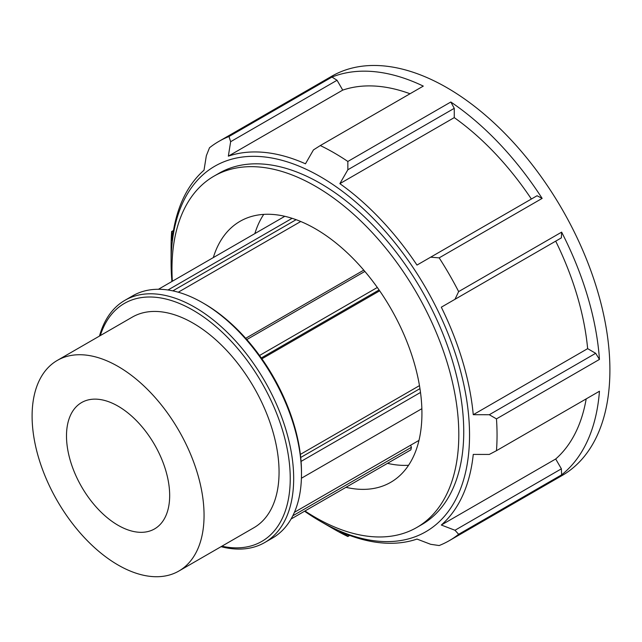 <?xml version="1.0" encoding="UTF-8"?>
<svg xmlns="http://www.w3.org/2000/svg" width="642" height="642" viewBox="0 0 642 642"><rect width="100%" height="100%" fill="white"/><g stroke="black" fill="none" stroke-linecap="round" stroke-linejoin="round"><path stroke-width="0.96" d="M291.067 519.017L410.872 449.849L411.418 447.305L292.8 515.791M172.834 290.866L296.114 219.684M292.126 218.32L167.987 289.991M300.753 221.498L178.267 292.214M158.43 289.277L284.815 216.306M261.302 357.955L379.077 289.959M377.327 287.48L259.537 355.491M379.671 290.818L261.904 358.814M246.817 339.57L364.865 271.422M363.773 270.138L245.693 338.302M410.607 445.219L411.418 447.305M300.368 454.392L419.475 385.625M263.734 214.388A150.685 86.999 -120 0 0 254.85 233.608M387.487 463.347A150.685 86.999 -120 0 0 408.577 465.265M221.073 546.679A139.836 80.731 -120 0 0 264.713 542.538A139.836 80.731 -120 0 0 293.675 478.523A139.836 80.731 -120 0 0 232.637 337.796A139.836 80.731 -120 0 0 124.885 300.336A139.836 80.731 -120 0 0 99.478 336.063M100.288 335.597A137.404 79.327 60 0 1 207.647 319.917A137.404 79.327 60 0 1 290.24 478.523A137.404 79.327 60 0 1 221.883 546.206M124.885 300.336L132.693 295.826A139.836 80.731 60 0 1 202.607 302.751A139.836 80.731 60 0 1 301.483 474.013A139.836 80.731 60 0 1 272.529 538.028L264.713 542.538M178.877 571.035L253.879 527.732A121.595 70.203 -120 0 0 279.061 472.071A121.595 70.203 -120 0 0 225.984 349.705A121.595 70.203 -120 0 0 132.284 317.124L57.282 360.427A121.595 70.203 -120 0 0 57.282 500.832A121.595 70.203 -120 0 0 178.877 571.035A121.595 70.203 -120 0 0 204.06 515.374A121.595 70.203 -120 0 0 150.982 393A121.595 70.203 -120 0 0 57.282 360.427M301.483 474.013L301.483 472.031A137.404 79.327 -120 0 0 204.333 303.746L202.607 302.751M421.858 408.697L301.419 478.234M301.074 461.405L420.51 392.447M419.964 388.627L300.713 457.473M458.645 291.596L454.985 299.3L561.381 237.869L561.63 232.139L458.645 291.596A230.486 133.071 -120 0 0 439.168 257.859L542.145 198.402A230.486 133.071 -120 0 0 450.828 102.006L347.844 161.463L347.852 169.761L454.255 108.329L450.828 102.006M171.928 281.485A211.033 121.836 60 0 1 171.093 262.819A211.033 121.836 60 0 1 255.355 156.343A211.033 121.836 60 0 1 412.975 267.393A211.033 121.836 60 0 1 469.005 449.376A211.033 121.836 60 0 1 320.318 521.272A211.033 121.836 60 0 1 304.565 511.217M349.272 535.276L347.852 536.102L339.859 531.432A214.356 123.754 -120 0 0 416.987 539.071L430.662 544.304L439.168 545.539A230.486 133.071 -120 0 0 449.32 540.636A230.486 133.071 -120 0 0 458.645 534.296L561.63 474.839A230.486 133.071 -120 0 0 599.451 391.235L496.467 450.692A230.486 133.071 -120 0 0 497.052 435.124A230.486 133.071 -120 0 0 496.467 418.881L599.451 359.424A230.486 133.071 -120 0 0 561.63 232.139M599.451 359.424L595.688 353.301L489.284 414.732L496.467 418.881M489.284 414.732L473.258 414.7A214.356 123.754 -120 0 0 441.311 307.197L454.985 299.3M542.145 198.402L537.065 195.746L430.662 257.177L439.168 257.859M430.662 257.177L416.987 265.074A214.356 123.754 -120 0 0 339.859 183.652L347.852 169.761M347.844 161.463A230.486 133.071 -120 0 0 320.302 145.557L423.287 86.1A230.486 133.071 -120 0 0 331.962 77.056L228.985 136.513L230.647 141.697L337.05 80.266L331.962 77.056M337.05 80.266L342.732 90.113L228.343 156.158A214.356 123.754 -120 0 1 305.472 163.798L313.457 149.899L320.302 145.557M228.343 156.158L230.647 141.697M228.985 136.513A230.486 133.071 -120 0 0 218.834 141.417A230.486 133.071 -120 0 0 209.509 147.756L206.331 155.741L204.02 170.194A214.356 123.754 -120 0 0 172.072 240.814L172.024 231.561L173.452 230.735M173.525 230.301L172.024 231.561M171.679 231.369A230.486 133.071 -120 0 0 171.093 246.929L171.093 262.819M320.318 521.272L334.073 529.217A230.486 133.071 -120 0 0 347.844 536.495L349.697 535.428M561.63 474.839L561.381 468.829L454.985 530.26L458.645 534.296M454.985 530.26L441.311 525.028A214.356 123.754 -120 0 0 473.258 454.416L489.284 454.44L496.467 450.692M449.32 540.636L562.167 475.481A230.486 133.071 -120 0 0 609.9 369.969A230.486 133.071 -120 0 0 509.291 138.014A230.486 133.071 -120 0 0 331.681 76.27L218.834 141.417M561.381 237.869L441.311 307.197M473.258 414.7L587.647 348.654L595.688 353.301M441.311 525.028L555.699 458.99L561.381 468.829M410.029 93.756A214.356 123.754 -120 0 0 342.732 90.113M555.699 458.99A214.356 123.754 -120 0 0 586.194 398.883M454.255 108.329L454.255 117.614L339.859 183.652M531.383 199.028A214.356 123.754 -120 0 0 454.255 117.614M587.647 348.654A214.356 123.754 -120 0 0 555.699 241.151M304.982 510.984A202.824 117.101 -120 0 0 416.794 527.475L421.73 524.626A202.824 117.101 -120 0 0 463.741 431.769A202.824 117.101 -120 0 0 375.201 227.653A202.824 117.101 -120 0 0 218.906 173.316L213.971 176.165A202.824 117.101 -120 0 0 172.345 281.244M169.673 495.512A72.955 42.123 -120 0 0 137.821 422.091A72.955 42.123 -120 0 0 81.606 402.55A72.955 42.123 -120 0 0 66.495 435.942A72.955 42.123 -120 0 0 98.338 509.363A72.955 42.123 -120 0 0 154.561 528.912A72.955 42.123 -120 0 0 169.673 495.512M416.794 527.475A202.824 117.101 -120 0 0 458.805 434.618A202.824 117.101 -120 0 0 370.273 230.502A202.824 117.101 -120 0 0 213.971 176.165M345.95 487.326A150.685 86.999 -120 0 0 390.729 482.311A150.685 86.999 -120 0 0 421.93 413.336A150.685 86.999 -120 0 0 356.158 261.687A150.685 86.999 -120 0 0 240.044 221.321A150.685 86.999 -120 0 0 213.313 257.586M418.985 440.388L294.429 512.292"/></g></svg>
